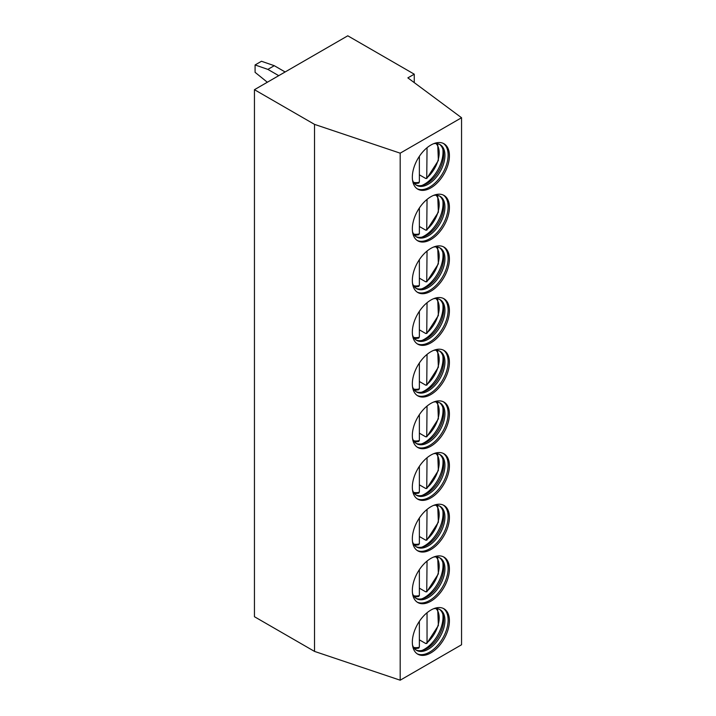 <?xml version="1.0" encoding="UTF-8"?>
<svg xmlns="http://www.w3.org/2000/svg" width="716" height="716" viewBox="0 0 716 716"><rect width="100%" height="100%" fill="white"/><g stroke="black" fill="none" stroke-linecap="round" stroke-linejoin="round"><path stroke-width="1.07" d="M347.779 35.8L414.26 74.187L407.86 77.874L461.552 117.737L400.19 153.17L314.53 124.378L254.449 89.688L347.779 35.8M414.26 82.617L414.26 74.187M461.552 117.737L461.552 644.767L400.19 680.2L314.53 651.408L254.449 616.718L254.449 89.688M314.53 651.408L314.53 124.378M400.19 680.2L400.19 153.17M412.335 642.18A26.215 15.134 120 0 0 417.768 654.182A26.215 15.134 120 0 0 437.968 647.157A26.215 15.134 120 0 0 449.415 620.781A26.215 15.134 120 0 0 443.983 608.779A26.215 15.134 120 0 0 423.783 615.796A26.215 15.134 120 0 0 412.335 642.18M412.335 590.512A26.215 15.134 120 0 0 417.768 602.514A26.215 15.134 120 0 0 437.968 595.488A26.215 15.134 120 0 0 449.415 569.104A26.215 15.134 120 0 0 443.983 557.102A26.215 15.134 120 0 0 423.783 564.127A26.215 15.134 120 0 0 412.335 590.512M412.335 538.844A26.215 15.134 120 0 0 417.768 550.846A26.215 15.134 120 0 0 437.968 543.82A26.215 15.134 120 0 0 449.415 517.435A26.215 15.134 120 0 0 443.983 505.433A26.215 15.134 120 0 0 423.783 512.459A26.215 15.134 120 0 0 412.335 538.844M412.335 487.175A26.215 15.134 120 0 0 417.768 499.177A26.215 15.134 120 0 0 437.968 492.152A26.215 15.134 120 0 0 449.415 465.767A26.215 15.134 120 0 0 443.983 453.765A26.215 15.134 120 0 0 423.783 460.791A26.215 15.134 120 0 0 412.335 487.175M412.335 435.507A26.215 15.134 120 0 0 417.768 447.5A26.215 15.134 120 0 0 437.968 440.483A26.215 15.134 120 0 0 449.415 414.099A26.215 15.134 120 0 0 443.983 402.097A26.215 15.134 120 0 0 423.783 409.122A26.215 15.134 120 0 0 412.335 435.507M412.335 383.83A26.215 15.134 120 0 0 417.768 395.832A26.215 15.134 120 0 0 437.968 388.815A26.215 15.134 120 0 0 449.415 362.43A26.215 15.134 120 0 0 443.983 350.428A26.215 15.134 120 0 0 423.783 357.445A26.215 15.134 120 0 0 412.335 383.83M412.335 332.161A26.215 15.134 120 0 0 417.768 344.163A26.215 15.134 120 0 0 437.968 337.138A26.215 15.134 120 0 0 449.415 310.753A26.215 15.134 120 0 0 443.983 298.751A26.215 15.134 120 0 0 423.783 305.777A26.215 15.134 120 0 0 412.335 332.161M412.335 280.493A26.215 15.134 120 0 0 417.768 292.495A26.215 15.134 120 0 0 437.968 285.469A26.215 15.134 120 0 0 449.415 259.085A26.215 15.134 120 0 0 443.983 247.083A26.215 15.134 120 0 0 423.783 254.108A26.215 15.134 120 0 0 412.335 280.493M412.335 228.825A26.215 15.134 120 0 0 417.768 240.827A26.215 15.134 120 0 0 437.968 233.801A26.215 15.134 120 0 0 449.415 207.416A26.215 15.134 120 0 0 443.983 195.414A26.215 15.134 120 0 0 423.783 202.44A26.215 15.134 120 0 0 412.335 228.825M412.335 177.156A26.215 15.134 120 0 0 417.768 189.158A26.215 15.134 120 0 0 437.968 182.132A26.215 15.134 120 0 0 449.415 155.748A26.215 15.134 120 0 0 443.983 143.746A26.215 15.134 120 0 0 423.783 150.772A26.215 15.134 120 0 0 412.335 177.156M417.142 653.789A26.215 15.134 120 0 0 437.109 645.975A26.215 15.134 120 0 0 448.135 620.038A26.215 15.134 -60 0 0 443.329 608.43M433.484 608.779A23.503 13.568 -60 0 1 440.072 609.647A23.503 13.568 -60 0 1 444.94 620.405A23.503 13.568 120 0 1 434.684 644.06A23.503 13.568 120 0 1 416.569 650.361A23.503 13.568 120 0 1 412.523 645.089M415.942 649.958A23.503 13.568 120 0 0 423.308 650.119A23.503 13.568 120 0 0 443.66 619.671A23.503 13.568 -60 0 0 443.24 615.608A23.503 13.568 -60 0 0 439.418 609.307M442.837 614.176A26.215 15.134 -60 0 1 443.025 617.085A26.215 15.134 120 0 1 421.876 650.486M419.37 639.836L425.76 643.532L427.04 642.753L426.745 643.55L438.38 625.524L437.691 608.743M427.04 612.753L427.04 642.753A22.599 13.049 120 0 0 435.937 608.546M418.09 647.962L419.37 647.183L419.37 621.336M417.142 602.12A26.215 15.134 120 0 0 437.109 594.307A26.215 15.134 120 0 0 448.135 568.37A26.215 15.134 -60 0 0 443.329 556.762M433.484 557.111A23.503 13.568 -60 0 1 440.072 557.979A23.503 13.568 -60 0 1 444.94 568.737A23.503 13.568 120 0 1 434.684 592.392A23.503 13.568 120 0 1 416.569 598.692A23.503 13.568 120 0 1 412.523 593.421M415.942 598.29A23.503 13.568 120 0 0 423.308 598.451A23.503 13.568 120 0 0 443.66 568.003A23.503 13.568 -60 0 0 443.24 563.94A23.503 13.568 -60 0 0 439.418 557.639M442.837 562.508A26.215 15.134 -60 0 1 443.025 565.416A26.215 15.134 120 0 1 421.876 598.818M427.04 561.084L426.745 591.881L438.38 573.856L437.691 557.075M435.937 556.878A22.599 13.049 120 0 1 427.04 591.085L425.76 591.863L419.37 588.167M418.09 596.285L419.37 595.506L419.37 569.668M417.142 550.452A26.215 15.134 120 0 0 437.109 542.639A26.215 15.134 120 0 0 448.135 516.701A26.215 15.134 -60 0 0 443.329 505.093M433.484 505.442A23.503 13.568 -60 0 1 440.072 506.31A23.503 13.568 -60 0 1 444.94 517.068A23.503 13.568 120 0 1 434.684 540.723A23.503 13.568 120 0 1 416.569 547.015A23.503 13.568 120 0 1 412.523 541.752M415.942 546.621A23.503 13.568 120 0 0 423.308 546.782A23.503 13.568 120 0 0 443.66 516.326A23.503 13.568 -60 0 0 443.24 512.262A23.503 13.568 -60 0 0 439.418 505.97M442.837 510.839A26.215 15.134 -60 0 1 443.025 513.748A26.215 15.134 120 0 1 421.876 547.149M427.04 509.407L426.745 540.213L438.38 522.188L437.691 505.407M435.937 505.21A22.599 13.049 120 0 1 427.04 539.408L425.76 540.186L419.37 536.499M418.09 544.616L419.37 543.838L419.37 517.999M417.142 498.775A26.215 15.134 120 0 0 437.109 490.97A26.215 15.134 120 0 0 448.135 465.033A26.215 15.134 -60 0 0 443.329 453.425M433.484 453.765A23.503 13.568 -60 0 1 440.072 454.642A23.503 13.568 -60 0 1 444.94 465.4A23.503 13.568 120 0 1 434.684 489.055A23.503 13.568 120 0 1 416.569 495.347A23.503 13.568 120 0 1 412.523 490.084M415.942 494.953A23.503 13.568 120 0 0 423.308 495.114A23.503 13.568 120 0 0 443.66 464.657A23.503 13.568 -60 0 0 443.24 460.594A23.503 13.568 -60 0 0 439.418 454.302M442.837 459.171A26.215 15.134 -60 0 1 443.025 462.08A26.215 15.134 120 0 1 421.876 495.481M427.04 457.739L426.745 488.545L438.38 470.519L437.691 453.729M435.937 453.541A22.599 13.049 120 0 1 427.04 487.739L425.76 488.518L419.37 484.83M418.09 492.948L419.37 492.169L419.37 466.331M417.142 447.106A26.215 15.134 120 0 0 437.109 439.293A26.215 15.134 120 0 0 448.135 413.356A26.215 15.134 -60 0 0 443.329 401.757M433.484 402.097A23.503 13.568 -60 0 1 440.072 402.965A23.503 13.568 -60 0 1 444.94 413.732A23.503 13.568 120 0 1 434.684 437.387A23.503 13.568 120 0 1 416.569 443.678A23.503 13.568 120 0 1 412.523 438.416M415.942 443.285A23.503 13.568 120 0 0 423.308 443.446A23.503 13.568 120 0 0 443.66 412.989A23.503 13.568 -60 0 0 443.24 408.925A23.503 13.568 -60 0 0 439.418 402.625M442.837 407.494A26.215 15.134 -60 0 1 443.025 410.402A26.215 15.134 120 0 1 421.876 443.813M427.04 406.07L426.745 436.867L438.38 418.842L437.691 402.061M435.937 401.864A22.599 13.049 120 0 1 427.04 436.071L425.76 436.85L419.37 433.162M418.09 441.28L419.37 440.501L419.37 414.662M417.142 395.438A26.215 15.134 120 0 0 437.109 387.625A26.215 15.134 120 0 0 448.135 361.687A26.215 15.134 -60 0 0 443.329 350.079M433.484 350.428A23.503 13.568 -60 0 1 440.072 351.296A23.503 13.568 -60 0 1 444.94 362.054A23.503 13.568 120 0 1 434.684 385.709A23.503 13.568 120 0 1 416.569 392.01A23.503 13.568 120 0 1 412.523 386.738M415.942 391.607A23.503 13.568 120 0 0 423.308 391.768A23.503 13.568 120 0 0 443.66 361.32A23.503 13.568 -60 0 0 443.24 357.257A23.503 13.568 -60 0 0 439.418 350.956M442.837 355.825A26.215 15.134 -60 0 1 443.025 358.734A26.215 15.134 120 0 1 421.876 392.135M427.04 354.402L426.745 385.199L438.38 367.174L437.691 350.392M435.937 350.196A22.599 13.049 120 0 1 427.04 384.403L425.76 385.181L419.37 381.494M418.09 389.611L419.37 388.833L419.37 362.985M417.142 343.77A26.215 15.134 120 0 0 437.109 335.956A26.215 15.134 120 0 0 448.135 310.019A26.215 15.134 -60 0 0 443.329 298.411M433.484 298.76A23.503 13.568 -60 0 1 440.072 299.628A23.503 13.568 -60 0 1 444.94 310.386A23.503 13.568 120 0 1 434.684 334.041A23.503 13.568 120 0 1 416.569 340.342A23.503 13.568 120 0 1 412.523 335.07M415.942 339.939A23.503 13.568 120 0 0 423.308 340.1A23.503 13.568 120 0 0 443.66 309.652A23.503 13.568 -60 0 0 443.24 305.589A23.503 13.568 -60 0 0 439.418 299.288M442.837 304.157A26.215 15.134 -60 0 1 443.025 307.066A26.215 15.134 120 0 1 421.876 340.467M427.04 302.734L426.745 333.531L438.38 315.505L437.691 298.724M435.937 298.527A22.599 13.049 120 0 1 427.04 332.734L425.76 333.513L419.37 329.816M418.09 337.943L419.37 337.155L419.37 311.317M417.142 292.101A26.215 15.134 120 0 0 437.109 284.288A26.215 15.134 120 0 0 448.135 258.351A26.215 15.134 -60 0 0 443.329 246.743M433.484 247.092A23.503 13.568 -60 0 1 440.072 247.96A23.503 13.568 -60 0 1 444.94 258.718A23.503 13.568 120 0 1 434.684 282.373A23.503 13.568 120 0 1 416.569 288.673A23.503 13.568 120 0 1 412.523 283.402M415.942 288.271A23.503 13.568 120 0 0 423.308 288.432A23.503 13.568 120 0 0 443.66 257.984A23.503 13.568 -60 0 0 443.24 253.92A23.503 13.568 -60 0 0 439.418 247.62M442.837 252.488A26.215 15.134 -60 0 1 443.025 255.397A26.215 15.134 120 0 1 421.876 288.799M427.04 251.065L426.745 281.862L438.38 263.837L437.691 247.056M435.937 246.859A22.599 13.049 120 0 1 427.04 281.057L425.76 281.844L419.37 278.148M418.09 286.266L419.37 285.487L419.37 259.648M417.142 240.424A26.215 15.134 120 0 0 437.109 232.619A26.215 15.134 120 0 0 448.135 206.682A26.215 15.134 -60 0 0 443.329 195.074M433.484 195.423A23.503 13.568 -60 0 1 440.072 196.291A23.503 13.568 -60 0 1 444.94 207.049A23.503 13.568 120 0 1 434.684 230.704A23.503 13.568 120 0 1 416.569 236.996A23.503 13.568 120 0 1 412.523 231.733M415.942 236.602A23.503 13.568 120 0 0 423.308 236.763A23.503 13.568 120 0 0 443.66 206.306A23.503 13.568 -60 0 0 443.24 202.243A23.503 13.568 -60 0 0 439.418 195.951M442.837 200.82A26.215 15.134 -60 0 1 443.025 203.729A26.215 15.134 120 0 1 421.876 237.13M427.04 199.388L426.745 230.194L438.38 212.169L437.691 195.387M435.937 195.191A22.599 13.049 120 0 1 427.04 229.389L425.76 230.167L419.37 226.48M418.09 234.597L419.37 233.819L419.37 207.98M417.142 188.756A26.215 15.134 120 0 0 437.109 180.951A26.215 15.134 120 0 0 448.135 155.005A26.215 15.134 -60 0 0 443.329 143.406M433.484 143.746A23.503 13.568 -60 0 1 440.072 144.614A23.503 13.568 -60 0 1 444.94 155.381A23.503 13.568 120 0 1 434.684 179.036A23.503 13.568 120 0 1 416.569 185.328A23.503 13.568 120 0 1 412.523 180.065M415.942 184.934A23.503 13.568 120 0 0 423.308 185.095A23.503 13.568 120 0 0 443.66 154.638A23.503 13.568 -60 0 0 443.24 150.575A23.503 13.568 -60 0 0 439.418 144.283M442.837 149.143A26.215 15.134 -60 0 1 443.025 152.061A26.215 15.134 120 0 1 421.876 185.462M427.04 147.72L426.745 178.517L438.38 160.5L437.691 143.71M435.937 143.522A22.599 13.049 120 0 1 427.04 177.72L425.76 178.499L419.37 174.811M418.09 182.929L419.37 182.15L419.37 156.312M255.084 64.959L261.474 61.263L274.264 65.693L267.865 69.389L255.084 64.959L255.084 72.334L267.337 82.242M285.129 71.967L274.264 65.693M267.865 69.389L278.739 75.663M413.553 647.327A22.599 13.049 120 0 0 419.37 647.183M413.553 595.658A22.599 13.049 120 0 0 419.37 595.506M413.553 543.99A22.599 13.049 120 0 0 419.37 543.838M413.553 492.322A22.599 13.049 120 0 0 419.37 492.169M413.553 440.653A22.599 13.049 120 0 0 419.37 440.501M413.553 388.976A22.599 13.049 120 0 0 419.37 388.833M413.553 337.308A22.599 13.049 120 0 0 419.37 337.155M413.553 285.639A22.599 13.049 120 0 0 419.37 285.487M413.553 233.971A22.599 13.049 120 0 0 419.37 233.819M413.553 182.303A22.599 13.049 120 0 0 419.37 182.15M418.86 648.096L414.591 648.75M418.86 596.428L414.591 597.081M418.86 544.76L414.591 545.413M418.86 493.091L414.591 493.745M418.86 441.423L414.591 442.067M418.86 389.746L414.591 390.399M418.86 338.077L414.591 338.731M418.86 286.409L414.591 287.062M418.86 234.741L414.591 235.394M418.86 183.072L414.591 183.726"/></g></svg>
